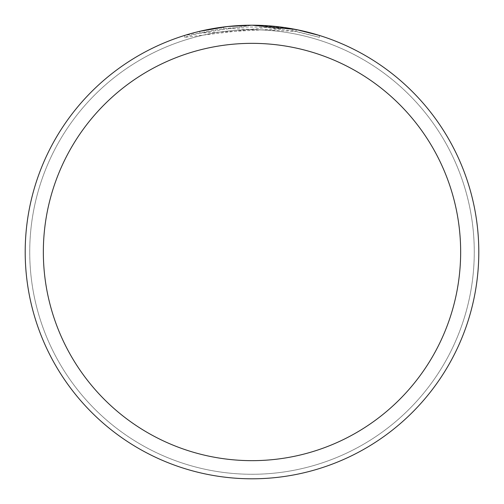 <?xml version="1.0" encoding="UTF-8"?>
<svg xmlns="http://www.w3.org/2000/svg" width="504" height="504" viewBox="0 0 504 504"><rect width="100%" height="100%" fill="white"/><g stroke="black" fill="none" stroke-linecap="round" stroke-linejoin="round"><path stroke-width="0.38" stroke-dasharray="2.52 1.89" d="M252 29.736A222.264 222.264 0 0 1 474.264 252A222.264 222.264 0 0 1 252 474.264A222.264 222.264 0 0 1 29.736 252A222.264 222.264 0 0 1 252 29.736A222.27 222.27 0 0 1 474.27 252A222.27 222.27 0 0 1 252 474.27A222.264 222.264 0 0 1 29.736 252A222.264 222.264 0 0 1 252 29.736A222.264 222.264 0 0 1 474.264 252A222.264 222.264 0 0 1 252 474.264A222.27 222.27 0 0 1 29.73 252A222.27 222.27 0 0 1 252 29.73M272.33 26.114L280.886 27.046L252 25.2A226.8 226.8 0 0 1 478.8 252A226.8 226.8 0 0 1 252 478.8A226.8 226.8 0 0 1 25.2 252A226.8 226.8 0 0 1 252 25.2L259.459 25.32M259.673 25.332L269.231 25.855M249.946 25.213L266.622 25.672L296.434 29.597M319.397 35.444L292.288 28.81L292.288 30.649L319.397 37.346L319.397 35.444L319.397 37.346L296.024 31.361L266.622 27.487L184.615 37.346C216.096 27.581 248.182 24.759 280.886 28.879L280.886 27.046M280.886 28.879L199.83 33.144A224.986 224.986 0 0 1 223.656 28.804L227.487 28.356L296.119 31.38L292.288 30.649M235.828 25.78L223.656 26.977L223.656 28.804L223.656 26.977A226.8 226.8 0 0 0 199.83 31.279L199.83 33.144L199.83 31.279M237.403 25.672L247.023 25.257M296.024 31.361L296.024 29.515L296.024 31.361M266.622 27.487L266.622 25.672M184.615 37.346L184.615 35.444L252 25.2L237.346 25.672L217.917 27.777L203.503 30.448L184.615 35.444M29.736 252A222.264 222.264 0 0 1 252 29.736A222.264 222.264 0 0 1 474.264 252A222.264 222.264 0 0 1 252 474.264A222.264 222.264 0 0 1 29.736 252M29.717 252A222.283 222.283 0 0 1 252 29.717A222.283 222.283 0 0 1 474.283 252A222.283 222.283 0 0 1 252 474.283A222.283 222.283 0 0 1 29.717 252M296.119 29.534L296.119 31.38"/><path stroke-width="0.76" d="M269.231 25.855L272.33 26.114M292.288 28.81L296.119 29.534L252 25.2A226.8 226.8 0 0 1 478.8 252A226.8 226.8 0 0 1 252 478.8A226.8 226.8 0 0 1 25.2 252A226.8 226.8 0 0 1 252 25.2L227.487 26.529L199.83 31.279M296.434 29.597L319.397 35.444M252 43.344A208.656 208.656 0 0 1 460.656 252A208.656 208.656 0 0 1 252 460.656A208.656 208.656 0 0 1 43.344 252A208.656 208.656 0 0 1 252 43.344M235.828 25.78L237.403 25.672M247.023 25.257L249.946 25.213"/></g></svg>
